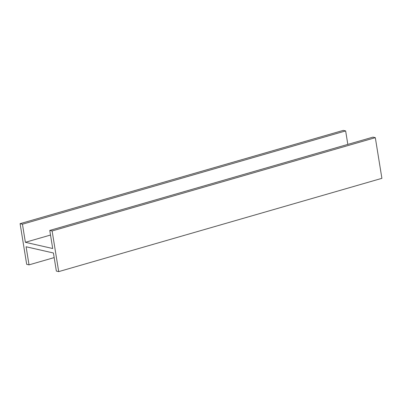 <?xml version="1.0" encoding="UTF-8"?>
<svg xmlns="http://www.w3.org/2000/svg" width="402" height="402" viewBox="0 0 402 402"><rect width="100%" height="100%" fill="white"/><g stroke="black" fill="none" stroke-linecap="round" stroke-linejoin="round"><path stroke-width="0.6" d="M23.391 243.999L26.683 264.325L29.029 264.863L26.1 246.768L53.426 252.994L56.355 271.084L58.702 271.616L52.119 230.959L49.773 230.426L52.702 248.516L25.376 242.295L22.447 224.205L20.1 223.668L23.391 243.999M54.175 257.602L29.029 264.863M52.119 230.959L375.317 137.675L381.9 178.332L58.702 271.616M375.317 137.675L372.971 137.137L49.773 230.426M50.521 235.039L25.376 242.295M347.825 144.398L345.645 130.916L22.447 224.205M345.645 130.916L343.298 130.384L20.1 223.668"/></g></svg>
